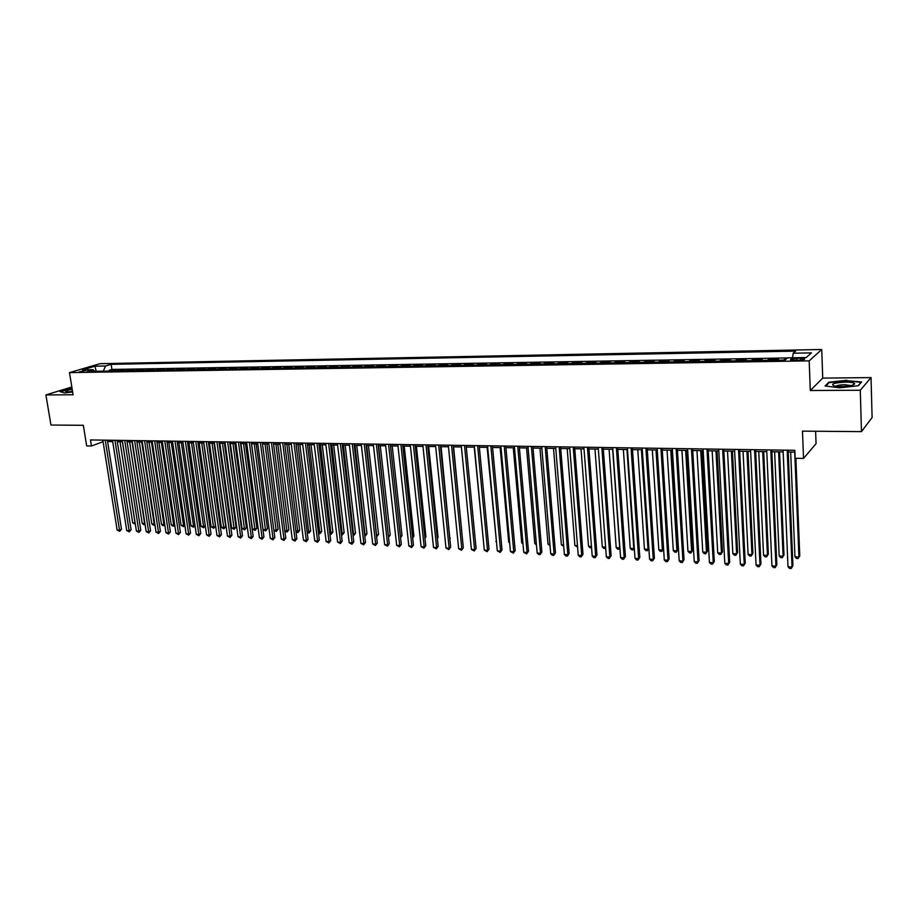 <?xml version="1.0" encoding="UTF-8"?>
<svg xmlns="http://www.w3.org/2000/svg" width="918" height="918" viewBox="0 0 918 918"><rect width="100%" height="100%" fill="white"/><g stroke="black" fill="none" stroke-linecap="round" stroke-linejoin="round"><path stroke-width="1.38" d="M79.304 371.87L85.982 370.424L79.304 371.87M821.736 349.494L99.97 363.7L69.493 372.616L809.183 360.866L821.736 349.494L822.735 378.09L810.284 390.517L860.281 390.23L871.033 377.608L822.735 378.09M871.033 377.608L872.1 417.529L861.474 431.621L802.481 431.15L803.537 458.415L816.056 443.658L815.609 431.253M71.834 386.983L45.9 394.924L50.949 425.045L83.331 425.309L86.671 445.907L91.467 445.999L103.068 441.719M860.281 390.23L861.474 431.621M786.393 358.949L784.936 358.972L784.982 360.04M777.121 360.166L778.43 359.087L768.722 359.248L768.768 360.304M760.919 360.43L762.284 359.351L752.691 359.512L752.737 360.567M744.911 360.694L746.323 359.615L736.833 359.776L736.89 360.82M729.076 360.946L730.544 359.879L721.146 360.04L721.204 361.084M713.412 361.21L714.927 360.143L705.644 360.292L705.701 361.336M697.921 361.462L699.482 360.395L690.302 360.556L690.359 361.577M682.602 361.703L684.208 360.659L675.12 360.808L675.178 361.83M667.443 361.956L669.096 360.912L660.099 361.061L660.168 362.071M652.457 362.197L654.144 361.153L645.251 361.302L645.32 362.312M637.62 362.438L639.353 361.405L630.551 361.554L630.62 362.553M622.955 362.679L624.722 361.646L616.012 361.795L616.081 362.794M608.427 362.92L610.24 361.887L601.623 362.036L601.703 363.023M594.061 363.149L595.908 362.128L587.394 362.266L587.463 363.264M579.843 363.39L581.737 362.358L573.302 362.507L573.371 363.494M565.775 363.62L567.703 362.599L559.36 362.736L559.429 363.723M551.856 363.838L553.818 362.828L545.556 362.966L545.636 363.941M538.086 364.067L540.071 363.058L531.901 363.195L531.981 364.171M524.442 364.285L526.473 363.287L518.383 363.425L518.463 364.389M510.947 364.503L513.013 363.505L504.992 363.643L505.084 364.607M497.59 364.721L499.679 363.735L491.75 363.861L491.841 364.825M484.36 364.939L486.494 363.953L478.634 364.079L478.726 365.031M471.267 365.157L473.424 364.171L465.656 364.297L465.747 365.249M458.3 365.364L460.492 364.389L452.803 364.515L452.895 365.456M445.471 365.571L447.697 364.595L440.078 364.721L440.17 365.662M432.768 365.789L435.017 364.813L427.467 364.939L427.57 365.869M420.192 365.984L422.464 365.02L414.993 365.146L415.085 366.075M407.73 366.19L410.036 365.226L402.635 365.353L402.738 366.271M395.394 366.397L397.724 365.433L390.402 365.559L390.506 366.477M383.173 366.592L385.537 365.639L378.285 365.754L378.388 366.672M371.079 366.787L373.465 365.834L366.282 365.961L366.385 366.867M359.099 366.982L361.508 366.041L354.394 366.156L354.497 367.062M347.233 367.177L349.666 366.236L342.621 366.351L342.724 367.257M335.483 367.372L337.939 366.431L330.962 366.546L331.065 367.441M323.836 367.556L326.326 366.626L319.407 366.741L319.51 367.625M312.304 367.751L314.817 366.81L307.955 366.925L308.069 367.82M300.886 367.934L303.41 367.005L296.617 367.12L296.732 368.003M289.56 368.118L292.119 367.189L285.395 367.303L285.498 368.187M278.349 368.302L280.931 367.384L274.264 367.487L274.379 368.37M267.241 368.485L269.835 367.567L263.236 367.67L263.351 368.543M256.237 368.657L258.853 367.751L252.312 367.854L252.427 368.726M245.335 368.841L247.975 367.923L241.491 368.038L241.606 368.898M234.526 369.013L237.188 368.107L230.762 368.221L230.877 369.07M223.82 369.185L226.494 368.29L220.136 368.393L220.251 369.254M213.217 369.369L215.902 368.462L209.602 368.566L209.717 369.426M202.694 369.541L205.414 368.634L199.16 368.738L199.275 369.587M192.275 369.702L195.006 368.806L188.81 368.91L188.936 369.759M181.948 369.874L184.702 368.979L178.562 369.082L178.677 369.931M171.712 370.046L174.477 369.151L168.396 369.254L168.51 370.092M161.568 370.206L164.356 369.323L158.321 369.426L158.447 370.252M151.516 370.367L154.316 369.495L148.337 369.587L148.452 370.424M141.556 370.528L144.367 369.656L138.434 369.759L138.561 370.585M131.676 370.688L134.498 369.816L128.623 369.92L128.75 370.746M121.876 370.849L124.722 369.988L118.892 370.08L119.019 370.895M803.537 458.415L795.16 458.266L794.839 450.302L90.492 439.94L91.467 445.999M800.542 358.272L796.835 358.341C792.062 358.594 790.008 359.11 790.673 359.902L798.316 360.223C803.112 359.971 805.166 359.454 804.489 358.663L800.542 358.272L800.611 360.097M94.738 371.297L93.085 369.69L87.256 371.423L785.097 360.04L787.69 357.848L806.199 357.538L811.443 352.879L793.198 353.212L795.676 351.124L111.135 364.343L105.513 366.007L103.332 371.159M93.085 369.69L82.482 369.874L94.979 366.202L105.513 366.007M783.639 360.063L784.936 358.972M787.587 357.94L111.927 369.438L109.253 370.241L109.38 371.056M112.168 371.01L115.025 370.149L109.253 370.241M116.047 370.952L118.892 370.08M125.789 370.792L128.623 369.92M135.612 370.631L138.434 369.759M145.526 370.47L148.337 369.587M155.532 370.31L158.321 369.426M165.619 370.138L168.396 369.254M175.797 369.977L178.562 369.082M186.067 369.805L188.81 368.91M196.429 369.633L199.16 368.738M206.894 369.472L209.602 368.566M217.44 369.3L220.136 368.393M228.089 369.116L230.762 368.221M238.841 368.944L241.491 368.038M249.685 368.772L252.312 367.854M260.632 368.588L263.236 367.67M271.671 368.405L274.264 367.487M282.824 368.233L285.395 367.303M294.081 368.049L296.617 367.12M305.442 367.866L307.955 366.925M316.905 367.67L319.407 366.741M328.483 367.487L330.962 366.546M340.165 367.292L342.621 366.351M351.961 367.097L354.394 366.156M363.872 366.902L366.282 365.961M375.91 366.707L378.285 365.754M388.05 366.511L390.402 365.559M400.317 366.316L402.635 365.353M412.698 366.11L414.993 365.146M425.206 365.903L427.467 364.939M437.829 365.697L440.078 364.721M450.589 365.49L452.803 364.515M463.475 365.284L465.656 364.297M476.488 365.066L478.634 364.079M489.638 364.859L491.75 363.861M502.915 364.641L504.992 363.643M516.329 364.423L518.383 363.425M529.881 364.205L531.901 363.195M543.571 363.976L545.556 362.966M557.41 363.746L559.36 362.736M571.386 363.528L573.302 362.507M585.512 363.287L587.394 362.266M599.787 363.058L601.623 362.036M614.222 362.828L616.012 361.795M628.796 362.587L630.551 361.554M643.541 362.346L645.251 361.302M658.435 362.105L660.099 361.061M673.491 361.853L675.12 360.808M688.718 361.612L690.302 360.556M704.106 361.359L705.644 360.292M719.655 361.107L721.146 360.04M735.387 360.843L736.833 359.776M751.291 360.59L752.691 359.512M767.379 360.326L768.722 359.248M810.284 390.517L809.183 360.866M45.9 394.924L73.096 394.774L69.493 372.616M107.601 441.558L112.719 441.638M117.297 441.707L122.496 441.787M127.074 441.856L132.353 441.937M136.943 442.006L142.29 442.086M146.903 442.155L152.331 442.235M156.944 442.315L162.452 442.396M167.076 442.465L172.664 442.556M177.3 442.625L182.969 442.705M187.605 442.786L193.365 442.866M198.013 442.935L203.853 443.027M208.512 443.107L214.445 443.187M219.115 443.268L225.128 443.36M229.81 443.428L235.903 443.52M240.596 443.589L246.793 443.692M251.498 443.761L257.774 443.853M262.491 443.933L268.859 444.025M273.575 444.094L280.047 444.197M284.775 444.266L291.339 444.369M296.078 444.438L302.745 444.541M307.496 444.622L314.254 444.725M319.016 444.794L325.867 444.897M330.641 444.978L337.594 445.081M342.38 445.15L349.448 445.264M354.233 445.333L361.405 445.448M366.202 445.517L373.477 445.632M378.285 445.7L385.663 445.815M390.494 445.884L397.976 445.999M402.818 446.079L410.415 446.194M415.257 446.274L422.969 446.389M427.822 446.458L435.66 446.584M440.514 446.653L448.466 446.779M453.331 446.848L461.41 446.974M466.287 447.055L474.48 447.181M479.368 447.25L487.676 447.376M492.576 447.456L501.021 447.582M505.921 447.663L514.493 447.789M519.404 447.869L528.102 447.995M533.037 448.076L541.861 448.214M546.795 448.282L555.757 448.42M560.703 448.5L569.803 448.638M574.76 448.718L583.997 448.856M588.966 448.936L598.341 449.074M603.31 449.154L612.845 449.292M617.825 449.372L627.499 449.522M632.479 449.602L642.302 449.751M647.305 449.82L657.277 449.981M662.28 450.049L672.412 450.21M677.427 450.29L687.708 450.44M692.734 450.52L703.177 450.681M708.203 450.761L718.817 450.922M723.854 451.002L734.63 451.163M739.678 451.243L750.626 451.404M755.675 451.484L766.794 451.656M771.854 451.736L783.146 451.908M788.218 451.989L794.908 452.092M792.486 357.768L793.198 353.212M111.927 369.438L111.135 364.343M94.979 366.202L96.149 371.274M846.775 380.247L828.725 382.244L825.087 385.996L839.832 387.798L858.296 385.755L861.589 381.957L846.786 380.695M72.063 388.406L59.934 391.561L64.317 392.938L72.648 392.02M828.759 383.058L828.725 382.244M787.196 450.187L792.039 566.991L788 566.773L783.077 450.13M788.137 450.199L792.923 565.717L791.178 568.506L789.56 568.426L788 566.773M792.923 565.717L791.178 568.506M790.673 452.023L794.954 556.801L798.935 557.008L799.773 555.78L795.872 458.277M799.773 555.78L798.063 558.511L798.935 557.008L794.713 452.081M798.063 558.511L796.48 558.419L794.954 556.801M841.313 386.524C849.288 386.26 853.74 385.353 854.692 383.816C854.176 382.714 851.066 382.14 845.363 382.118C833.521 382.84 829.941 384.149 834.623 386.053L841.313 386.524M850.975 385.594L844.789 384.711C840.211 384.837 837.227 385.342 835.85 386.237M825.833 386.088L829.183 382.611L846.683 380.683L861.038 382.347L858.043 385.778M72.212 389.312L71.03 389.519C66.165 390.54 64.57 391.32 66.257 391.86L72.591 391.665M72.499 391.102L69.102 391.952M60.473 391.734L72.109 388.704M770.787 449.946L775.94 566.108L771.935 565.89L766.714 449.889M771.774 449.958L776.846 564.845L775.102 567.622L773.495 567.531L771.935 565.89M776.846 564.845L775.102 567.622M754.562 449.705L760.012 565.236L756.053 565.018L750.545 449.648M755.594 449.717L760.953 563.985L759.197 566.739L757.614 566.658L756.053 565.018M760.953 563.985L759.197 566.739M738.531 449.476L744.257 564.375L740.344 564.157L734.549 449.407M739.587 449.487L745.232 563.124L743.477 565.867L741.916 565.786L740.344 564.157M745.232 563.124L743.477 565.867M722.661 449.235L728.674 563.514L724.807 563.308L718.725 449.177M723.763 449.258L729.684 562.286L727.917 565.006L726.379 564.926L724.807 563.308M729.684 562.286L727.917 565.006M774.62 451.771L779.175 555.987L783.1 556.193L783.983 554.977L779.566 451.851M783.983 554.977L782.274 557.685L783.1 556.193L778.613 451.84M782.274 557.685L780.702 557.605L779.175 555.987M758.75 451.53L763.558 555.195L767.448 555.39L768.355 554.185L763.684 451.61M768.355 554.185L766.645 556.882L767.448 555.39L762.697 451.587M766.645 556.882L765.084 556.801L763.558 555.195M743.052 451.289L748.113 554.403L751.957 554.598L752.898 553.405L747.975 451.369M752.898 553.405L751.176 556.078L751.957 554.598L746.954 451.346M751.176 556.078L749.639 555.998L748.113 554.403M727.515 451.059L732.828 553.611L736.638 553.806L737.613 552.625L732.438 451.128M737.613 552.625L735.88 555.287L736.638 553.806L731.382 451.117M735.88 555.287L734.366 555.206L732.828 553.611M706.975 449.005L713.263 562.677L709.43 562.47L703.085 448.948M708.111 449.028L714.307 561.449L712.529 564.157L711.002 564.077L709.43 562.47M714.307 561.449L712.529 564.157M712.161 450.818L717.715 552.843L721.479 553.038L722.477 551.856L717.073 450.899M722.477 551.856L720.745 554.506L721.479 553.038L715.983 450.876M720.745 554.506L719.242 554.426L717.715 552.843M691.461 448.776L698.013 561.839L694.226 561.632L687.605 448.718M692.631 448.799L699.091 560.623L697.313 563.319L695.798 563.227L694.226 561.632M699.091 560.623L697.313 563.319M696.957 450.589L702.752 552.074L706.481 552.269L707.514 551.098L701.868 450.658M707.514 551.098L705.77 553.726L706.481 552.269L700.744 450.646M705.77 553.726L704.29 553.646L702.752 552.074M676.118 448.558L682.935 561.013L679.182 560.806L672.309 448.5M677.323 448.569L684.036 559.808L682.258 562.482L680.754 562.401L679.182 560.806M684.036 559.808L682.258 562.482M681.925 450.359L687.949 551.316L691.633 551.5L692.7 550.341L686.825 450.428M692.7 550.341L690.956 552.957L691.633 551.5L685.666 450.417M690.956 552.957L689.487 552.888L687.949 551.316M660.937 448.328L668.006 560.198L664.299 559.991L657.162 448.271M662.176 448.351L669.142 558.993L667.352 561.655L665.871 561.575L664.299 559.991M669.142 558.993L667.352 561.655M667.053 450.13L673.296 550.571L676.945 550.754L678.035 549.595L671.942 450.199M678.035 549.595L676.291 552.2L676.945 550.754L670.76 450.187M676.291 552.2L674.833 552.131L673.296 550.571M645.916 448.11L653.249 559.383L649.577 559.188L642.187 448.053M647.19 448.122L654.408 558.19L652.618 560.841L651.149 560.76L649.577 559.188M654.408 558.19L652.618 560.841M652.331 449.9L658.803 549.825L662.406 550.008L663.53 548.861L657.219 449.981M663.53 548.861L661.786 551.454L662.406 550.008L656.003 449.958M661.786 551.454L660.34 551.374L658.803 549.825M631.068 447.892L638.63 558.58L635.004 558.385L627.373 447.835M632.364 447.904L639.823 557.398L638.033 560.037L636.576 559.957L635.004 558.385M639.823 557.398L638.033 560.037M637.769 449.682L644.447 549.09L648.028 549.274L641.395 449.74M648.877 548.62L647.42 550.708L645.997 550.628L644.447 549.09M647.42 550.708L648.865 548.436M616.368 447.674L624.183 557.788L620.591 557.593L612.719 447.617M617.699 447.697L625.399 556.618L623.597 559.234L622.163 559.154L620.591 557.593M625.399 556.618L623.597 559.234M623.356 449.453L630.253 548.356L633.787 548.539L626.948 449.51M634.327 548.459L633.202 549.974L631.791 549.893L630.253 548.356M633.202 549.974L634.292 548.057M601.829 447.456L609.873 557.008L606.316 556.813L598.226 447.41M603.195 447.479L611.124 555.838L609.311 558.442L607.9 558.374L606.316 556.813M611.124 555.838L609.311 558.442M609.093 449.235L616.196 547.644L619.696 547.816L612.65 449.292M619.925 548.298L619.134 549.239L617.745 549.171L616.196 547.644M619.134 549.239L619.88 547.656M594.979 449.028L602.288 546.921L605.605 547.094M605.673 548.103L603.826 548.448L602.288 546.921M605.628 547.438L605.214 548.516M581.014 448.81L588.518 546.221L591.456 546.371M591.559 547.69L590.056 547.736L588.518 546.221M587.451 447.25L595.713 556.239L592.202 556.044L583.871 447.192M588.84 447.273L596.987 555.069L595.185 557.662L593.774 557.593L592.202 556.044M596.987 555.069L595.185 557.662M573.211 447.043L581.702 555.47L578.225 555.275L569.676 446.986M574.634 447.055L582.999 554.311L581.197 556.893L579.797 556.813L578.225 555.275M582.999 554.311L581.197 556.893M559.131 446.836L567.84 554.702L564.386 554.518L555.631 446.779M560.577 446.848L569.16 553.565L567.347 556.124L565.97 556.044L564.386 554.518M569.16 553.565L567.347 556.124M567.186 448.592L574.886 545.521L577.468 545.659M577.571 547.094L574.886 545.521M545.189 446.63L554.105 553.956L550.697 553.772L541.723 446.573M546.658 446.653L555.459 552.82L553.646 555.367L552.28 555.287L550.697 553.772M555.459 552.82L553.646 555.367M553.508 448.386L561.38 544.833L563.618 544.948M563.732 546.371L561.38 544.833M531.396 446.423L540.518 553.21L537.145 553.026L527.965 446.377M532.888 446.446L541.895 552.085L540.082 554.621L538.728 554.541L537.145 553.026M541.895 552.085L540.082 554.621M539.956 448.179L548.023 544.144L549.905 544.248M550.02 545.659L548.023 544.144M517.741 446.217L527.07 552.475L523.73 552.292L514.344 446.171M519.267 446.24L528.47 551.351L526.645 553.875L523.73 552.292M528.47 551.351L526.645 553.875M526.542 447.973L534.792 543.467L536.33 543.548M536.456 544.959L534.792 543.467M504.223 446.022L513.759 551.741L510.454 551.557L500.872 445.976M505.784 446.045L515.182 550.628L513.357 553.141L510.454 551.557M515.182 550.628L513.357 553.141M513.277 447.766L521.699 542.802L522.904 542.859M523.008 544.053L521.699 542.802M490.855 445.827L500.574 551.018L497.304 550.846L487.527 445.781M492.427 445.85L502.02 549.916L500.195 552.406L497.304 550.846M502.02 549.916L500.195 552.406M500.126 447.571L508.721 542.136L509.605 542.182M509.674 543.043L508.721 542.136M477.612 445.632L487.527 550.307L484.291 550.123L474.319 445.586M479.219 445.655L488.996 549.205L487.16 551.684L484.291 550.123M488.996 549.205L487.16 551.684M487.114 447.376L496.431 541.505M496.489 542.045L495.881 541.471M464.508 445.437L474.606 549.595L471.404 549.423L461.249 445.391M466.126 445.459L476.098 548.505L474.262 550.972L471.404 549.423M476.098 548.505L474.262 550.972M474.227 447.169L483.407 540.84M451.53 445.253L461.823 548.895L458.644 548.723L448.305 445.196M453.182 445.276L463.326 547.805L461.49 550.272L458.644 548.723M463.326 547.805L461.49 550.272M438.689 445.058L449.154 548.207L445.999 548.035L435.499 445.012M440.353 445.081L450.681 547.128L448.845 549.572L445.999 548.035M450.681 547.128L448.845 549.572M425.975 444.874L436.612 547.518L433.491 547.346L422.808 444.828M427.662 444.897L438.161 546.439L436.612 547.518L436.314 548.872L433.491 547.346M438.161 546.439L436.314 548.872M462.442 538.82L453.595 446.859M449.797 538.384L441.076 446.664M450.313 538.028L449.843 538.809M413.375 444.691L424.185 546.83L421.098 546.669L410.254 444.645M415.097 444.714L425.757 545.774L424.185 546.83L423.909 548.184L421.098 546.669M425.757 545.774L423.909 548.184M437.278 537.937L438.07 537.409L428.683 446.469M438.07 537.409L437.347 538.591M400.914 444.507L411.884 546.164L408.831 545.992L397.815 444.461M402.646 444.53L413.467 545.097L411.884 546.164L411.631 547.507L408.831 545.992M413.467 545.097L411.631 547.507M424.885 537.489L425.941 536.789L416.405 446.286M425.941 536.789L424.977 538.373M388.566 444.323L399.697 545.499L396.668 545.326L385.503 444.278M390.322 444.346L401.304 544.443L399.697 545.499L399.468 546.841L396.668 545.326M401.304 544.443L399.468 546.841M412.607 537.041L413.915 536.181L404.241 446.102M413.915 536.181L412.721 538.132M376.346 444.14L387.637 544.833L384.631 544.672L373.305 444.094M378.113 444.174L389.255 543.789L387.637 544.833L387.419 546.164L384.631 544.672M389.255 543.789L387.419 546.164M400.443 536.582L402.015 535.573L392.204 445.918M402.015 535.573L400.569 537.684M364.239 443.968L375.68 544.179L372.708 544.018L361.222 443.922M366.03 443.991L377.321 543.135L375.68 544.179L375.473 545.51L372.708 544.018M377.321 543.135L375.473 545.51M352.248 443.784L363.849 543.525L360.9 543.364L349.265 443.75M354.061 443.819L365.502 542.492L363.849 543.525L363.654 544.856L360.9 543.364M365.502 542.492L363.654 544.856M340.371 443.612L352.122 542.882L349.207 542.722L337.422 443.566M342.207 443.635L353.797 541.861L352.122 542.882L351.95 544.202L349.207 542.722M353.797 541.861L351.95 544.202M388.383 535.963L390.219 534.976L380.27 445.735M388.486 536.881L378.537 445.712M390.219 534.976L388.532 537.225M376.437 535.355L378.537 534.379L368.451 445.551M378.537 534.379L376.736 536.697L366.707 445.528M364.607 534.746L366.971 533.794L356.746 445.368M366.971 533.794L365.157 536.089L354.979 445.345M328.61 443.44L340.498 542.251L337.617 542.09L325.683 443.394M330.457 443.463L342.196 541.23L340.498 542.251L340.349 543.571L337.617 542.09M342.196 541.23L340.349 543.571M352.891 534.15L355.495 533.209L345.157 445.196M355.495 533.209L353.694 535.504L343.366 445.173M353.694 535.504L353.04 535.469M316.962 443.268L329 541.62L326.131 541.459L314.071 443.222M318.833 443.302L330.709 540.599L329 541.62L328.851 542.928L326.131 541.459M330.709 540.599L328.851 542.928M341.278 533.553L344.135 532.635L333.67 445.023M344.135 532.635L342.322 534.907L331.868 444.989M342.322 534.907L341.439 534.861M305.419 443.096L317.594 541L314.759 540.84L302.55 443.061M307.312 443.13L319.326 539.991L317.594 541L317.467 542.297L314.759 540.84M319.326 539.991L317.467 542.297M329.769 532.968L332.878 532.061L322.287 444.84M332.878 532.061L331.065 534.333L320.462 444.817M331.065 534.333L329.929 534.253M293.989 442.935L306.302 540.381L303.491 540.22L291.155 442.889M295.894 442.958L308.046 539.371L306.302 540.381L306.187 541.677L303.491 540.22M308.046 539.371L306.187 541.677M318.374 532.383L321.725 531.488L311.007 444.668M321.725 531.488L319.912 533.748L309.171 444.645M319.912 533.748L318.512 533.438M282.675 442.763L295.114 539.761L292.326 539.612L279.852 442.728M284.591 442.797L296.87 538.763L295.114 539.761L295.011 541.058L292.326 539.612M296.87 538.763L295.011 541.058M307.094 531.797L310.674 530.937L299.842 444.496M310.674 530.937L308.861 533.174L297.983 444.473M308.861 533.174L307.197 532.624M271.453 442.602L284.018 539.153L281.264 539.004L268.664 442.556M273.392 442.625L285.796 538.166L284.018 539.153L283.937 540.45L281.264 539.004M285.796 538.166L283.937 540.45M295.906 531.224L299.716 530.375L288.768 444.335M299.716 530.375L297.902 532.612L286.898 444.301M297.902 532.612L295.975 531.82M260.345 442.442L273.036 538.556L270.305 538.407L257.579 442.396M262.296 442.465L274.826 537.569L273.036 538.556L272.967 539.841L270.305 538.407M274.826 537.569L272.967 539.841M284.821 530.661L287.127 530.776L288.86 529.824L277.798 444.163M288.86 529.824L287.047 532.05L275.916 444.14M287.047 532.05L284.867 531.029M249.329 442.269L262.146 537.959L259.438 537.81L246.598 442.235M251.302 442.304L263.948 536.973L262.146 537.959L262.089 539.233L259.438 537.81M263.948 536.973L262.089 539.233M273.839 530.099L276.352 530.225L278.097 529.273L266.931 444.002M278.097 529.273L276.284 531.488L265.027 443.968M276.284 531.488L273.862 530.248M238.416 442.109L251.36 537.363L248.675 537.214L235.708 442.074M240.401 442.143L253.173 536.387L251.36 537.363L251.325 538.636L248.675 537.214M253.173 536.387L251.325 538.636M251.555 443.761L263.018 529.537L265.681 529.675L267.436 528.734L256.156 443.83M267.436 528.734L265.623 530.937L254.24 443.807M265.623 530.937L263.018 529.537M227.607 441.96L240.665 536.778L238.014 536.64L224.921 441.914M229.615 441.983L242.501 535.814L240.665 536.778L240.642 538.051L238.014 536.64M242.501 535.814L240.642 538.051M240.895 443.601L252.461 528.997L255.089 529.135L256.868 528.194L245.473 443.669M256.868 528.194L255.043 530.397L243.545 443.635M255.043 530.397L252.461 528.997M216.9 441.799L230.074 536.204L227.446 536.055L214.238 441.753M218.92 441.822L231.921 535.24L230.074 536.204L230.062 537.466L227.446 536.055M231.921 535.24L230.062 537.466M230.326 443.44L241.996 528.47L244.601 528.596L246.391 527.666L234.905 443.509M246.391 527.666L244.567 529.847L232.954 443.474M244.567 529.847L241.996 528.47M206.286 441.638L219.574 535.619L216.969 535.481L203.647 441.604M208.317 441.673L221.433 534.666L219.574 535.619L219.574 536.881L216.969 535.481M221.433 534.666L219.574 536.881M219.85 443.279L231.623 527.93L234.205 528.068L236.006 527.139L224.417 443.348M236.006 527.139L234.182 529.319L222.454 443.314M234.182 529.319L231.623 527.93M195.775 441.489L209.166 535.056L206.584 534.907L193.159 441.443M197.818 441.512L211.037 534.104L209.166 535.056L209.178 536.307L206.584 534.907M211.037 534.104L209.178 536.307M209.465 443.119L221.341 527.402L223.9 527.54L225.702 526.611L214.02 443.187M225.702 526.611L223.889 528.779L212.047 443.153M223.889 528.779L221.341 527.402M185.356 441.329L198.85 534.494L196.291 534.345L182.762 441.294M187.398 441.363L200.732 533.542L198.85 534.494L198.873 535.733L196.291 534.345M200.732 533.542L198.873 535.733M199.172 442.958L211.14 526.886L213.676 527.012L215.501 526.094L203.716 443.027M215.501 526.094L213.687 528.252L201.731 442.992M213.687 528.252L211.14 526.886M175.017 441.179L188.626 533.932L186.09 533.794L172.458 441.145M177.094 441.214L190.519 532.991L188.626 533.932L188.66 535.171L186.09 533.794M190.519 532.991L188.66 535.171M188.97 442.797L201.031 526.37L203.555 526.496L191.518 442.843M205.265 525.773L203.566 527.724L201.031 526.37M203.566 527.724L203.555 526.496L205.253 525.647M164.781 441.03L178.494 533.369L175.981 533.232L162.245 440.996M166.869 441.065L180.398 532.44L178.494 533.369L178.54 534.609L175.981 533.232M180.398 532.44L178.54 534.609M178.861 442.648L191.013 525.853L193.514 525.98L181.374 442.683M195.018 525.624L193.537 527.207L191.013 525.853M193.537 527.207L193.514 525.98L194.972 525.268M154.637 440.881L168.453 532.819L165.951 532.681L152.113 440.847M156.726 440.915L170.369 531.889L168.453 532.819L168.51 534.058L165.951 532.681M170.369 531.889L168.51 534.058M168.832 442.499L181.087 525.348L183.554 525.475L171.333 442.533M184.862 525.475L183.6 526.691L181.087 525.348M183.6 526.691L183.554 525.475L184.782 524.878M144.585 440.732L158.493 532.279L156.014 532.142L142.083 440.697M146.685 440.766L160.421 531.35L158.493 532.279L158.562 533.507L156.014 532.142M160.421 531.35L158.562 533.507M158.906 442.338L171.241 524.844L173.686 524.97L161.373 442.384M174.799 525.314L172.756 526.129L171.241 524.844M173.743 526.186L173.686 524.97L174.672 524.488M134.613 440.583L148.624 531.74L146.169 531.602L132.135 440.548M136.736 440.617L150.563 530.811L148.624 531.74L148.705 532.956L146.169 531.602M150.563 530.811L148.705 532.956M149.049 442.189L161.476 524.339L163.909 524.465L151.504 442.224M164.815 525.153L162.991 525.624L161.476 524.339M163.966 525.681L164.666 524.109M124.733 440.445L138.836 531.201L136.403 531.063L122.278 440.411M126.868 440.468L140.787 530.283L138.836 531.201L138.928 532.417L136.403 531.063M140.787 530.283L138.928 532.417M139.284 442.04L151.791 523.845L154.201 523.971L141.716 442.074M154.912 524.878L153.317 525.13L151.791 523.845M154.281 525.176L154.729 523.719M114.945 440.296L129.128 530.673L126.718 530.535L112.501 440.261M117.079 440.33L131.09 529.755L129.128 530.673L129.243 531.889L126.718 530.535M131.09 529.755L129.243 531.889M129.599 441.891L142.198 523.352L144.585 523.478L132.02 441.925M145.067 524.488L143.713 524.626L142.198 523.352M144.665 524.683L144.895 523.329M105.237 440.158L119.512 530.145L117.125 530.007L102.816 440.124M107.383 440.181L121.486 529.238L119.512 530.145L119.627 531.35L117.125 530.007M121.486 529.238L119.627 531.35M120.006 441.742L132.674 522.858L135.049 522.985L122.392 441.787M135.313 524.109L132.674 522.858M135.141 524.189L135.141 522.939M796.904 360.246L796.835 358.341M804.512 359.282L804.489 358.663M852.168 385.296L854.692 383.816"/></g></svg>
